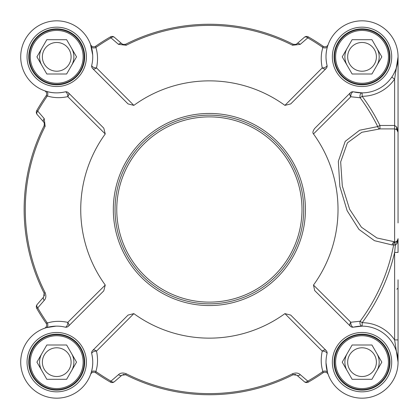 <?xml version="1.0" encoding="UTF-8"?>
<svg xmlns="http://www.w3.org/2000/svg" width="419" height="419" viewBox="0 0 419 419"><rect width="100%" height="100%" fill="white"/><g stroke="black" fill="none" stroke-linecap="round" stroke-linejoin="round"><path stroke-width="0.63" d="M115.042 209.5A94.338 94.338 0 0 0 209.38 303.838A94.338 94.338 0 0 0 303.712 209.5A94.338 94.338 0 0 0 209.38 115.162A94.338 94.338 0 0 0 115.042 209.5M326.108 68.517A3.431 3.431 0 0 0 327.014 65.285C325.526 58.581 325.689 52.344 327.506 46.577A3.431 2.231 16.6 0 1 322.902 47.483C320.907 53.773 320.692 60.572 322.248 67.888A3.431 2.289 -135 0 0 326.108 68.517L290.707 103.917L284.91 105.368A128.638 128.638 0 0 0 133.844 105.368L96.511 67.888C98.062 60.551 97.847 53.747 95.857 47.483L95.757 46.174A198.962 198.962 0 0 1 110.422 36.888A198.962 198.962 0 0 0 95.757 46.174A3.431 3.431 0 0 1 90.593 44.582A3.431 3.431 0 0 0 95.757 46.174M133.844 105.368L128.052 103.917L92.651 68.517A3.431 2.289 135 0 0 96.511 67.888A3.431 1.666 13.6 0 1 93.118 67.113A3.431 1.666 13.6 0 1 91.74 65.285A36.018 36.018 0 0 0 59.561 20.94A36.018 36.018 0 0 0 20.819 59.687A36.018 36.018 0 0 0 65.165 91.866A3.431 1.666 -103.6 0 1 66.993 93.238A3.431 1.666 -103.6 0 1 67.768 96.632A3.431 2.289 135 0 0 68.397 92.772A3.431 3.431 0 0 0 65.165 91.866C58.456 93.353 52.223 93.191 46.457 91.373A3.431 2.231 -73.4 0 1 47.363 95.977C53.648 97.973 60.451 98.187 67.768 96.632L105.248 133.965A128.638 128.638 0 0 0 105.248 285.035L67.768 322.368A3.431 1.666 -76.4 0 1 66.993 325.762A3.431 1.666 -76.4 0 1 65.165 327.134A36.018 36.018 0 0 0 20.819 359.313A36.018 36.018 0 0 0 59.561 398.06A36.018 36.018 0 0 0 91.74 353.715A3.431 1.666 166.4 0 1 93.118 351.887A3.431 1.666 166.4 0 1 96.511 351.112A3.431 2.289 45 0 0 92.651 350.483A3.431 3.431 0 0 0 91.74 353.715C93.233 360.419 93.065 366.656 91.248 372.423A3.431 2.231 -163.4 0 1 95.857 371.517C97.847 365.227 98.067 358.428 96.511 351.112L133.844 313.632A128.638 128.638 0 0 0 284.91 313.632L322.248 351.112A3.431 1.666 -166.4 0 1 325.642 351.887A3.431 1.666 -166.4 0 1 327.014 353.715A36.018 36.018 0 0 0 359.193 398.06A36.018 36.018 0 0 0 397.94 359.313A36.018 36.018 0 0 0 353.589 327.134A3.431 1.87 76.4 0 1 351.546 325.731A3.431 1.87 76.4 0 1 350.839 322.248A3.431 2.483 -45 0 0 350.363 326.228A3.431 3.431 0 0 0 353.589 327.134L362.147 326.134A3.431 2.226 90.2 0 1 360.157 321.221L350.839 322.248L313.491 285.056A128.638 128.638 0 0 0 313.491 133.944C312.438 132.896 312.831 131.068 314.679 128.455L350.363 92.772A3.431 2.483 -135 0 0 350.839 96.752L360.157 97.779A3.431 2.226 89.8 0 1 362.147 92.866L353.589 91.866A3.431 3.431 0 0 0 350.363 92.772M92.651 350.483L128.052 315.083L133.844 313.632M118.509 44.356A3.431 2.215 -49 0 1 121.866 43.78L114.382 37.275A3.431 3.431 0 0 0 110.422 36.888L110.988 37.872L118.509 44.356L126.177 45.262A184.109 184.109 0 0 1 292.577 45.262L300.25 44.356L307.771 37.872A197.831 197.831 0 0 1 322.902 47.483L323.002 46.174A198.962 198.962 0 0 0 308.332 36.888A3.431 3.431 0 0 0 304.377 37.275L296.893 43.78L295.714 44.451L293.091 44.252A185.24 185.24 0 0 0 125.663 44.252L123.055 44.456L121.866 43.78L114.382 37.275A3.431 3.431 0 0 0 110.422 36.888M105.248 285.035L103.792 290.828L68.397 326.228A3.431 2.289 45 0 0 67.768 322.368C60.43 320.813 53.632 321.033 47.363 323.023A197.831 197.831 0 0 1 37.752 307.892L44.236 300.371A3.431 2.215 -139 0 1 43.66 297.013L37.155 304.498A3.431 3.431 0 0 0 36.767 308.452A198.962 198.962 0 0 0 46.048 323.122L47.363 323.023A3.431 2.231 -106.6 0 1 46.457 327.627L56.036 326.139M44.236 300.371C46.022 298.433 46.326 295.877 45.142 292.703A184.109 184.109 0 0 1 45.142 126.297L44.236 118.629L37.752 111.108A197.831 197.831 0 0 1 47.363 95.977L46.048 95.878A198.962 198.962 0 0 0 36.767 110.548A3.431 3.431 0 0 0 37.155 114.502L43.66 121.987L44.33 123.165L44.131 125.789A185.24 185.24 0 0 0 44.131 293.211L43.66 297.013L37.155 304.498A3.431 3.431 0 0 0 36.767 308.452A198.962 198.962 0 0 0 46.048 323.122A3.431 3.431 0 0 1 44.461 328.286A3.431 3.431 0 0 0 46.048 323.122M284.91 313.632L290.707 315.083L326.108 350.483A3.431 2.289 -45 0 0 322.248 351.112C320.692 358.444 320.907 365.248 322.902 371.517A197.831 197.831 0 0 1 307.771 381.128L300.25 374.644A3.431 2.215 131 0 1 296.893 375.22L304.377 381.725A3.431 3.431 0 0 0 308.332 382.112A198.962 198.962 0 0 0 323.002 372.826L322.902 371.517A3.431 2.231 163.4 0 1 327.506 372.423L326.019 362.844M300.25 374.644C298.312 372.858 295.756 372.554 292.577 373.738A184.109 184.109 0 0 1 126.177 373.738C123.008 372.554 120.452 372.852 118.509 374.644L110.988 381.128A197.831 197.831 0 0 1 95.857 371.517L95.757 372.826A198.962 198.962 0 0 0 110.422 382.112A3.431 3.431 0 0 0 114.382 381.725L121.866 375.22L125.663 374.748A185.24 185.24 0 0 0 293.091 374.748L296.893 375.22M398.05 222.934L398.05 132.315L396.887 127.172L394.619 125.48L379.96 125.48A190.147 190.147 0 0 0 362.157 96.297A39.449 39.449 0 0 0 394.619 79.081L398.05 56.848L398.05 132.315A3.431 3.431 0 0 0 396.887 129.743L398.05 132.315M391.786 77.143L394.619 79.081L394.619 128.911L379.96 128.911L379.96 125.48L377.723 126.58L359.622 130.23L345.193 141.381L338.332 161.373L339.856 186.455L347.126 210.694L358.963 229.408L374.471 240.689L392.174 244.958L393.671 244.858A3.431 2.404 78.9 0 1 395.368 241.983L376.922 237.971L361.435 227.208L349.619 209.275L342.307 185.994L340.668 161.928L347.419 142.848L361.827 132.294L379.96 128.911A3.431 2.378 88.4 0 1 377.723 126.58A187.654 187.654 0 0 0 360.157 97.779L362.157 96.297L362.147 92.866M313.491 133.944L350.839 96.752A3.431 1.87 103.6 0 1 351.546 93.269A3.431 1.87 103.6 0 1 353.589 91.866A36.018 36.018 0 0 0 397.94 59.687A36.018 36.018 0 0 0 359.193 20.94A36.018 36.018 0 0 0 327.014 65.285A3.431 1.666 -13.6 0 1 325.642 67.113A3.431 1.666 -13.6 0 1 322.248 67.888L284.91 105.368M398.05 362.152L398.05 339.919L394.619 339.919A39.449 39.449 0 0 0 362.157 322.703L360.157 321.221A187.654 187.654 0 0 0 393.671 244.858L395.368 245.183L394.619 252.421L394.619 339.919L398.05 362.152L398.05 279.824M350.363 326.228L314.679 290.545L313.491 285.056M398.04 57.633L396.233 68.145M395.463 70.256L393.588 74.21M327.506 46.577L328.182 44.529A3.431 3.431 0 0 1 328.166 44.582A3.431 3.431 0 0 0 328.182 44.529A3.431 3.431 0 0 1 328.166 44.582L328.166 44.582A3.431 3.431 0 0 1 323.002 46.174A198.962 198.962 0 0 0 308.332 36.888A3.431 3.431 0 0 0 304.377 37.275A3.431 2.226 49 0 1 307.771 37.872L308.332 36.888M90.598 44.597A3.431 3.431 0 0 1 90.572 44.529A3.431 3.431 0 0 0 90.593 44.582A3.431 3.431 0 0 1 90.572 44.529L92.699 55.02M46.457 91.373L44.409 90.693A3.431 3.431 0 0 1 44.461 90.713A3.431 3.431 0 0 0 44.409 90.693A3.431 3.431 0 0 1 44.461 90.713L44.461 90.713A3.431 3.431 0 0 1 46.048 95.878A198.962 198.962 0 0 0 36.767 110.548A3.431 3.431 0 0 0 37.155 114.502A3.431 2.226 -41 0 1 37.752 111.108L36.767 110.548M91.248 46.577A3.431 2.231 -16.6 0 0 95.857 47.483A197.831 197.831 0 0 1 110.988 37.872A3.431 2.226 -49 0 1 114.382 37.275M296.893 43.78A3.431 3.431 0 0 1 295.442 44.529L296.888 43.785A3.431 2.215 49 0 1 300.25 44.356M91.74 65.285A3.431 3.431 0 0 0 92.651 68.517M44.995 328.093L44.456 328.286A3.431 3.431 0 0 1 44.409 328.307A3.431 3.431 0 0 0 44.477 328.281A3.431 3.431 0 0 1 44.409 328.307L46.457 327.627M91.248 372.423L90.572 374.471A3.431 3.431 0 0 1 90.593 374.418A3.431 3.431 0 0 0 90.572 374.471A3.431 3.431 0 0 1 90.593 374.418L90.593 374.418A3.431 3.431 0 0 1 95.757 372.826A198.962 198.962 0 0 0 110.422 382.112A3.431 3.431 0 0 0 114.382 381.725A3.431 2.226 -131 0 1 110.988 381.128L110.422 382.112M68.397 92.772L103.792 128.172L105.248 133.965M36.767 308.452L37.752 307.892A3.431 2.226 -139 0 1 37.155 304.498M43.66 121.987A3.431 3.431 0 0 1 44.404 123.432L43.66 121.987A3.431 2.215 -41 0 1 44.236 118.629M65.165 327.134A3.431 3.431 0 0 0 68.397 326.228M328.156 374.403A3.431 3.431 0 0 1 328.182 374.471A3.431 3.431 0 0 0 328.166 374.418A3.431 3.431 0 0 1 328.182 374.471L327.506 372.423M308.332 382.112L307.771 381.128A3.431 2.226 131 0 1 304.377 381.725A3.431 3.431 0 0 0 308.332 382.112A198.962 198.962 0 0 0 323.002 372.826A3.431 3.431 0 0 1 328.166 374.418A3.431 3.431 0 0 0 323.002 372.826M121.866 375.22A3.431 2.215 -131 0 1 118.509 374.644M327.014 353.715A3.431 3.431 0 0 0 326.108 350.483M389.989 362.152A27.958 27.958 0 0 1 362.032 390.11A27.958 27.958 0 0 1 334.074 362.152A27.958 27.958 0 0 1 362.032 334.194A27.958 27.958 0 0 1 389.989 362.152A27.958 27.958 0 0 1 362.032 390.11A27.958 27.958 0 0 1 334.074 362.152A27.958 27.958 0 0 0 362.032 390.11A27.958 27.958 0 0 0 389.989 362.152M84.685 56.848A27.958 27.958 0 0 1 56.727 84.806A27.958 27.958 0 0 1 28.77 56.848A27.958 27.958 0 0 1 56.727 28.89A27.958 27.958 0 0 1 84.685 56.848A27.958 27.958 0 0 1 56.727 84.806A27.958 27.958 0 0 1 28.77 56.848A27.958 27.958 0 0 0 56.727 84.806A27.958 27.958 0 0 0 84.685 56.848M389.989 56.848A27.958 27.958 0 0 1 362.032 84.806A27.958 27.958 0 0 1 334.074 56.848A27.958 27.958 0 0 1 362.032 28.89A27.958 27.958 0 0 1 389.989 56.848A27.958 27.958 0 0 1 362.032 84.806A27.958 27.958 0 0 1 334.074 56.848A27.958 27.958 0 0 0 362.032 84.806A27.958 27.958 0 0 0 389.989 56.848M84.685 362.152A27.958 27.958 0 0 1 56.727 390.11A27.958 27.958 0 0 1 28.77 362.152A27.958 27.958 0 0 1 56.727 334.194A27.958 27.958 0 0 1 84.685 362.152A27.958 27.958 0 0 1 56.727 390.11A27.958 27.958 0 0 1 28.77 362.152A27.958 27.958 0 0 0 56.727 390.11A27.958 27.958 0 0 0 84.685 362.152M362.147 326.134L362.157 322.703A190.147 190.147 0 0 0 394.619 252.421L398.05 252.421L398.05 238.657A3.431 3.431 0 0 1 397.023 241.108L395.368 241.983A3.431 0.707 77.7 0 0 395.368 245.183L397.023 243.434L398.05 238.657A3.431 3.431 0 0 1 397.023 241.108A3.431 1.901 -134.4 0 0 397.023 243.434M398.045 238.877L397.023 241.108M392.174 244.958A3.431 2.483 93.3 0 1 394.619 242.004L394.619 128.911L396.887 129.743A3.431 1.891 -48.6 0 1 396.887 127.172M83.14 362.152A26.413 26.413 0 0 0 56.727 335.739A26.413 26.413 0 0 0 30.309 362.152A26.413 26.413 0 0 0 56.727 388.565A26.413 26.413 0 0 0 83.14 362.152M66.626 344.999L76.53 362.152L66.626 379.305L46.823 379.305L36.919 362.152L46.823 344.999L66.626 344.999M84.167 362.152A27.445 27.445 0 0 0 56.727 334.708A27.445 27.445 0 0 0 29.283 362.152A27.445 27.445 0 0 0 56.727 389.597A27.445 27.445 0 0 0 84.167 362.152M71.581 370.731A17.153 17.153 0 0 0 71.581 353.578M41.874 353.578A17.153 17.153 0 0 0 41.874 370.731A17.153 17.153 0 0 1 40.365 367.311M71.094 362.152A14.366 14.366 0 0 0 56.727 347.786A14.366 14.366 0 0 0 42.361 362.152A14.366 14.366 0 0 0 56.727 376.519A14.366 14.366 0 0 0 71.094 362.152M388.444 362.152A26.413 26.413 0 0 0 362.032 335.739A26.413 26.413 0 0 0 335.619 362.152A26.413 26.413 0 0 0 362.032 388.565A26.413 26.413 0 0 0 388.444 362.152M371.936 344.999L381.835 362.152L371.936 379.305L352.128 379.305L342.223 362.152L352.128 344.999L371.936 344.999M389.476 362.152A27.445 27.445 0 0 0 362.032 334.708A27.445 27.445 0 0 0 334.587 362.152A27.445 27.445 0 0 0 362.032 389.597A27.445 27.445 0 0 0 389.476 362.152M376.885 370.731A17.153 17.153 0 0 0 376.885 353.578M345.675 356.993A17.153 17.153 0 0 1 347.178 353.578A17.153 17.153 0 0 0 347.178 370.731M376.398 362.152A14.366 14.366 0 0 0 362.032 347.786A14.366 14.366 0 0 0 347.665 362.152A14.366 14.366 0 0 0 362.032 376.519A14.366 14.366 0 0 0 376.398 362.152M388.444 56.848A26.413 26.413 0 0 0 362.032 30.435A26.413 26.413 0 0 0 335.619 56.848A26.413 26.413 0 0 0 362.032 83.261A26.413 26.413 0 0 0 388.444 56.848M371.936 39.695L381.835 56.848L371.936 74.001L352.128 74.001L342.223 56.848L352.128 39.695L371.936 39.695M389.476 56.848A27.445 27.445 0 0 0 362.032 29.403A27.445 27.445 0 0 0 334.587 56.848A27.445 27.445 0 0 0 362.032 84.292A27.445 27.445 0 0 0 389.476 56.848M376.885 65.422A17.153 17.153 0 0 0 376.885 48.269M347.178 48.269A17.153 17.153 0 0 0 347.178 65.422A17.153 17.153 0 0 1 345.675 62.007M376.398 56.848A14.366 14.366 0 0 0 362.032 42.481A14.366 14.366 0 0 0 347.665 56.848A14.366 14.366 0 0 0 362.032 71.214A14.366 14.366 0 0 0 376.398 56.848M83.14 56.848A26.413 26.413 0 0 0 56.727 30.435A26.413 26.413 0 0 0 30.309 56.848A26.413 26.413 0 0 0 56.727 83.261A26.413 26.413 0 0 0 83.14 56.848M66.626 39.695L76.53 56.848L66.626 74.001L46.823 74.001L36.919 56.848L46.823 39.695L66.626 39.695M84.167 56.848A27.445 27.445 0 0 0 56.727 29.403A27.445 27.445 0 0 0 29.283 56.848A27.445 27.445 0 0 0 56.727 84.292A27.445 27.445 0 0 0 84.167 56.848M71.581 65.422A17.153 17.153 0 0 0 71.581 48.269M40.365 51.689A17.153 17.153 0 0 1 41.874 48.269A17.153 17.153 0 0 0 41.874 65.422M71.094 56.848A14.366 14.366 0 0 0 56.727 42.481A14.366 14.366 0 0 0 42.361 56.848A14.366 14.366 0 0 0 56.727 71.214A14.366 14.366 0 0 0 71.094 56.848M126.177 373.738L125.663 374.748L123.432 374.445M295.442 374.471L293.091 374.748L292.577 373.738M45.142 126.297L44.147 125.758M44.409 295.568L44.131 293.211L45.142 292.703M292.577 45.262L293.122 44.267M121.866 43.785L123.432 44.555A3.431 3.431 0 0 1 121.866 43.78M398.05 148.043L398.05 144.325M398.05 120.311L398.05 99.727M398.05 68.852L398.05 56.848M301.999 209.5A92.62 92.62 0 0 1 209.38 302.12A92.62 92.62 0 0 1 116.76 209.5A92.62 92.62 0 0 1 209.38 116.88A92.62 92.62 0 0 1 301.999 209.5M123.055 374.544L125.663 374.748A185.24 185.24 0 0 0 293.091 374.748L295.714 374.549M44.33 123.165L44.131 125.789A185.24 185.24 0 0 0 44.131 293.211L44.33 295.835M295.714 44.451L293.091 44.252A185.24 185.24 0 0 0 125.663 44.252L126.177 45.262M323.002 46.174A3.431 3.431 0 0 0 328.166 44.582L327.972 45.116M46.048 95.878A3.431 3.431 0 0 0 44.461 90.713L44.995 90.907M95.757 372.826A3.431 3.431 0 0 0 90.593 374.418L90.782 373.884M391.702 362.152A29.67 29.67 0 0 0 347.194 336.457A29.67 29.67 0 0 0 347.194 387.853A29.67 29.67 0 0 0 391.702 362.152M86.398 56.848A29.67 29.67 0 0 0 41.89 31.147A29.67 29.67 0 0 0 41.89 82.543A29.67 29.67 0 0 0 86.398 56.848M391.702 56.848A29.67 29.67 0 0 0 347.194 31.147A29.67 29.67 0 0 0 347.194 82.543A29.67 29.67 0 0 0 391.702 56.848M86.398 362.152A29.67 29.67 0 0 0 41.89 336.457A29.67 29.67 0 0 0 41.89 387.853A29.67 29.67 0 0 0 86.398 362.152M305.43 209.5A96.051 96.051 0 0 0 209.38 113.449A96.051 96.051 0 0 0 113.329 209.5A96.051 96.051 0 0 0 209.38 305.551A96.051 96.051 0 0 0 305.43 209.5M398.05 57.262L398.05 56.953M397.704 61.834L396.589 67.003M125.663 44.252L123.055 44.456M90.593 44.576L90.782 45.116M328.166 374.424L327.972 373.884M397.966 239.411L397.626 240.317M396.887 289.257L397.584 288.398"/></g></svg>
